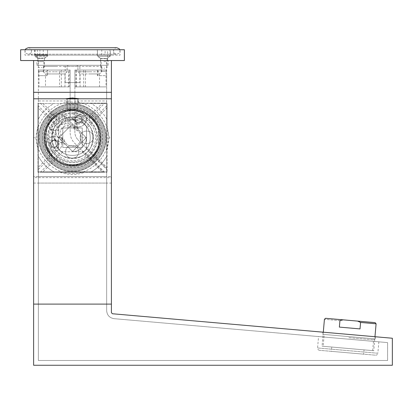 <?xml version="1.0" encoding="UTF-8"?>
<svg xmlns="http://www.w3.org/2000/svg" width="413" height="413" viewBox="0 0 413 413"><rect width="100%" height="100%" fill="white"/><g stroke="black" fill="none" stroke-linecap="round" stroke-linejoin="round"><path stroke-width="0.31" stroke-dasharray="2.06 1.55" d="M67.149 108.784L77.881 108.784L67.149 108.784L77.881 108.784L77.881 99.058L77.881 108.784L67.149 108.784L67.149 99.058L67.149 108.784M72.518 98.8C65.269 98.8 65.269 98.8 72.518 98.8C65.269 98.8 65.269 98.8 72.518 98.8C79.761 98.8 79.761 98.8 72.518 98.8C79.761 98.8 79.761 98.8 72.518 98.8C81.851 98.8 81.851 98.8 72.518 98.8C81.851 98.8 81.851 98.8 72.518 98.8C63.179 98.8 63.179 98.8 72.518 98.8C63.179 98.8 63.179 98.8 72.518 98.8C79.9 98.8 79.9 98.8 72.518 98.8C79.9 98.8 79.9 98.8 72.518 98.8C65.13 98.8 65.13 98.8 72.518 98.8C65.13 98.8 65.13 98.8 72.518 98.8M67.149 99.058L77.881 99.058L67.149 99.058M373.739 350.714L322.073 346.192L373.739 350.714L322.073 346.192L373.739 350.714L374.963 336.719M339.935 320.643C319.61 318.862 319.61 318.862 339.935 320.643L343.131 319.838L325.594 318.299L375.112 322.636L357.575 321.097L360.585 322.445L360.017 328.908L339.367 327.101L339.935 320.643M376.093 323.802L360.585 322.445M360.017 328.908L339.367 327.101L360.017 328.908M106.317 68.145L107.091 67.5L107.091 58.636L100.607 58.636L100.607 67.5L101.257 68.145L104.659 68.145M100.772 58.636L106.931 58.636M109.497 56.261L98.206 56.261L109.791 56.261L107.091 58.636M100.607 58.636L98.206 56.261M98.206 55.177L109.497 55.177L97.907 55.177L97.907 56.261M109.791 56.261L109.791 55.177L109.497 55.177M43.618 67.587L44.423 66.942L44.423 58.083L37.939 58.083L37.939 66.942L38.585 67.587L42.059 67.587M38.13 58.083L44.232 58.083M46.772 55.703L35.59 55.703L47.123 55.703L44.423 58.083M37.939 58.083L35.59 55.703M35.59 54.624L46.772 54.624L35.239 54.624L35.239 55.703M47.123 55.703L47.123 54.624L46.772 54.624M20.65 60.546L124.38 60.546L124.38 49.741L20.65 49.741L20.65 60.546M37.939 60.546L44.418 60.546L37.939 60.546L44.418 60.546L37.939 60.546L37.939 58.388L41.181 58.388L37.939 58.388L34.697 56.225L47.665 56.225L34.697 56.225L34.697 49.741L110.333 49.741L110.333 56.225L97.365 56.225L110.333 56.225L107.091 58.388L100.612 58.388L107.091 58.388L107.091 60.546M100.612 60.546L107.091 60.546L100.612 60.546L107.091 60.546L100.612 60.546L100.612 58.388L97.365 56.225L97.365 49.741L105.108 49.741L47.541 49.741L47.665 56.225L44.418 58.388L41.181 58.388M38.476 71.351L38.476 61.63L41.181 61.63L38.476 61.63L37.397 60.546L107.633 60.546L37.397 60.546L107.633 60.546L37.397 60.546L44.96 60.546L37.397 60.546L37.397 49.741L107.633 49.741L37.397 49.741M43.262 49.741L43.262 55.146L109.992 55.146L109.992 49.741L34.697 49.741M109.992 49.741L120.059 49.741L120.059 55.146L105.108 55.146L113.575 55.146L113.575 49.741L105.108 49.741L105.108 55.146L47.541 55.146L47.541 49.741L39.922 49.741L97.365 49.741M35.038 49.741L24.971 49.741L24.971 55.146L35.038 55.146L35.038 49.741M97.489 55.146L31.455 55.146L31.455 49.741L39.922 49.741L39.922 55.146L35.038 55.146L101.768 55.146L97.489 55.146L97.489 49.741M43.262 55.146L47.541 55.146M101.768 55.146L101.768 49.741M72.518 112.847C84.81 111.732 98.48 125.402 97.365 137.699C98.48 149.991 84.81 163.662 72.518 162.546C60.221 163.662 46.55 149.991 47.665 137.699C46.55 125.402 60.221 111.732 72.518 112.847M72.518 173.352C90.158 174.947 109.765 155.34 108.17 137.699C109.765 120.054 90.158 100.447 72.518 102.042C54.872 100.447 35.265 120.054 36.86 137.699C35.265 155.34 54.872 174.947 72.518 173.352M72.518 113.492C84.489 112.413 97.798 125.722 96.719 137.699C97.798 149.671 84.489 162.985 72.518 161.901C60.541 162.985 47.232 149.671 48.311 137.699C47.232 125.722 60.541 112.413 72.518 113.492C84.489 112.413 97.798 125.722 96.719 137.699C97.798 149.671 84.489 162.985 72.518 161.901C60.541 162.985 47.232 149.671 48.311 137.699C47.232 125.722 60.541 112.413 72.518 113.492M72.518 108.955C86.735 107.669 102.543 123.477 101.257 137.699C102.543 151.917 86.735 167.724 72.518 166.439C58.295 167.724 42.487 151.917 43.773 137.699C42.487 123.477 58.295 107.669 72.518 108.955M72.518 109.605C86.415 108.345 101.866 123.797 100.607 137.699C101.866 151.597 86.415 167.048 72.518 165.789C58.615 167.048 43.164 151.597 44.423 137.699C43.164 123.797 58.615 108.345 72.518 109.605M72.518 110.684C85.878 109.476 100.736 124.334 99.528 137.699C100.736 151.06 85.878 165.918 72.518 164.71C59.152 165.918 44.294 151.06 45.502 137.699C45.125 123.27 58.088 110.307 72.518 110.684C85.878 109.476 100.736 124.334 99.528 137.699C100.736 151.06 85.878 165.918 72.518 164.71C59.152 165.918 44.294 151.06 45.502 137.699C44.294 124.334 59.152 109.476 72.518 110.684M44.423 137.699C43.164 123.797 58.615 108.345 72.518 109.605C86.415 108.345 101.866 123.797 100.607 137.699C101.866 151.597 86.415 167.048 72.518 165.789C58.615 167.048 43.164 151.597 44.423 137.699M72.518 105.279C56.478 103.833 38.652 121.659 40.097 137.699C38.652 153.734 56.478 171.56 72.518 170.115C88.552 171.56 106.378 153.734 104.933 137.699C106.378 121.659 88.552 103.833 72.518 105.279C88.552 103.833 106.378 121.659 104.933 137.699C106.378 153.734 88.552 171.56 72.518 170.115C56.478 171.56 38.652 153.734 40.097 137.699C38.652 121.659 56.478 103.833 72.518 105.279C88.552 103.833 106.378 121.659 104.933 137.699C106.378 153.734 88.552 171.56 72.518 170.115C56.478 171.56 38.652 153.734 40.097 137.699C38.652 121.659 56.478 103.833 72.518 105.279C88.552 103.833 106.378 121.659 104.933 137.699C106.378 153.734 88.552 171.56 72.518 170.115C56.478 171.56 38.652 153.734 40.097 137.699C38.652 121.659 56.478 103.833 72.518 105.279M33.618 177.621L33.618 176.594L111.412 176.594L111.412 304.097L33.618 304.097L33.618 177.621L111.412 177.621M109.254 137.699L107.091 126.032L107.091 103.121L107.091 172.273L107.091 150.11L109.254 137.699L111.412 137.699L111.412 176.594L33.618 176.594L33.618 98.8L111.412 98.8L33.618 98.8L33.618 176.594L111.412 176.594L111.412 98.8L33.618 98.8M58.47 128.237L37.939 107.705L37.939 167.688L58.47 147.157L58.47 126.011L37.939 105.48L37.939 103.121L37.939 150.11L35.776 137.699L33.618 137.699M37.939 150.11L37.939 172.273L37.939 169.913L58.47 149.382L58.47 147.42C58.744 150.027 60.184 151.468 62.791 151.741C60.184 151.468 58.744 150.027 58.47 147.42L58.47 137.699L62.791 137.699L62.791 147.42L82.239 147.42L82.239 127.973L62.791 127.973L62.791 147.42L82.239 147.42L82.239 137.699L86.56 137.699L86.56 147.42C86.286 150.027 84.846 151.468 82.239 151.741L84.2 151.741L104.732 172.273L107.091 172.273L37.939 172.273L40.298 172.273L60.83 151.741L82.239 151.741C84.846 151.468 86.286 150.027 86.56 147.42L86.56 149.382L107.091 169.913M60.102 172.273C68.377 175.143 76.653 175.143 84.928 172.273M111.412 137.699L111.412 98.8M79.115 103.121L107.091 103.121L104.732 103.121L83.973 123.874L83.323 123.652C85.341 124.318 86.42 125.712 86.56 127.834L86.56 126.011L107.091 105.48M83.158 122.47C82.461 120.508 81.077 119.46 78.997 119.326C81.604 119.605 83.044 121.045 83.323 123.652L83.158 122.47L102.507 103.121L65.915 103.121M37.939 126.032L35.776 137.699M107.091 150.11L107.091 126.032M40.298 103.121L61.057 123.874C59.415 124.69 58.553 126.006 58.47 127.834C58.61 125.712 59.689 124.318 61.707 123.652L61.057 123.874L61.826 124.649L61.873 122.47L42.524 103.121M58.47 126.011L58.47 137.699L62.791 137.699L62.791 127.973L82.239 127.973L82.239 137.699L86.56 137.699L86.56 127.834C86.477 126.006 85.615 124.69 83.973 123.874L83.204 124.649M102.507 103.121L104.732 103.121M72.518 103.121C79.9 103.121 79.9 103.121 72.518 103.121C79.9 103.121 79.9 103.121 72.518 103.121C65.13 103.121 65.13 103.121 72.518 103.121C65.13 103.121 65.13 103.121 72.518 103.121M107.091 107.705L86.56 128.237L86.56 147.157L107.091 167.688M42.524 172.273L102.507 172.273L81.975 151.741L63.055 151.741L42.524 172.273L40.298 172.273M61.826 124.649L61.707 123.652C61.986 121.045 63.426 119.605 66.034 119.326L78.997 119.326L66.034 119.326C63.953 119.46 62.569 120.508 61.873 122.47M86.56 128.237L86.56 126.011M86.56 147.157L86.56 149.382M72.518 119.326L67.975 119.326L67.975 127.973L72.518 127.973C66.663 127.973 66.663 127.973 72.518 127.973C78.367 127.973 78.367 127.973 72.518 127.973L77.055 127.973L77.055 119.326L72.518 119.326C66.663 119.326 66.663 119.326 72.518 119.326C78.367 119.326 78.367 119.326 72.518 119.326M58.47 147.157L58.47 149.382M81.975 151.741L84.2 151.741M63.055 151.741L60.83 151.741M102.507 172.273L104.732 172.273M37.939 107.705L37.939 105.48M37.939 167.688L37.939 169.913M72.518 110.142C86.147 108.913 101.299 124.065 100.07 137.699C101.299 151.328 86.147 166.48 72.518 165.252C58.883 166.48 43.732 151.328 44.96 137.699C43.732 124.065 58.883 108.913 72.518 110.142M51.77 137.699C50.84 127.431 62.249 116.022 72.518 116.951C82.781 116.022 94.19 127.431 93.261 137.699C94.19 147.962 82.781 159.372 72.518 158.442C62.249 159.372 50.84 147.962 51.77 137.699C50.84 127.431 62.249 116.022 72.518 116.951C82.781 116.022 94.19 127.431 93.261 137.699C94.19 147.962 82.781 159.372 72.518 158.442C62.249 159.372 50.84 147.962 51.77 137.699M49.606 137.699C48.584 126.363 61.181 113.766 72.518 114.788C83.849 113.766 96.446 126.363 95.424 137.699C96.446 149.031 83.849 161.628 72.518 160.605C61.181 161.628 48.584 149.031 49.606 137.699M98.449 148.412L98.449 145.257C97.194 149.485 95.057 153.187 92.032 156.372L94.84 154.751L92.032 156.372L94.84 154.751L92.032 156.372L94.84 154.751L98.449 148.504L94.84 154.751L98.449 148.504L94.84 154.751L98.449 148.504L94.84 154.751L98.449 148.504L94.84 154.751L92.032 156.372C95.062 153.177 97.205 149.47 98.444 145.257L98.449 148.504L94.84 154.751L92.032 156.372C95.067 153.171 97.205 149.465 98.444 145.257L98.449 148.504L94.84 154.751L92.032 156.372C95.067 153.166 97.21 149.465 98.444 145.257L98.449 126.889L98.449 130.136L98.449 126.889L98.449 130.136L98.449 126.889L98.449 130.136L98.449 126.889L94.84 120.642L98.449 126.889L94.84 120.642L98.449 126.889L94.84 120.642L98.449 126.889L94.84 120.642L98.449 126.889L94.84 120.642L76.601 110.111L68.099 110.302L51.749 119.744L46.586 129.223L46.581 145.299L52.451 156.057L67.402 164.689L77.231 164.916L94.494 154.952L98.449 148.412L98.449 126.889L94.84 120.642L76.601 110.111M98.444 130.136C97.189 125.898 95.052 122.191 92.027 119.021C95.052 122.196 97.194 125.898 98.444 130.136C97.189 125.893 95.052 122.191 92.027 119.021C95.062 122.217 97.2 125.919 98.449 130.136L98.449 126.889L98.449 130.136M68.099 110.302L66.095 111.458C70.386 110.431 74.66 110.431 78.929 111.458C74.655 110.431 70.38 110.431 66.101 111.458C70.396 110.426 74.676 110.426 78.935 111.464C74.676 110.426 70.396 110.426 66.095 111.464L68.904 109.837L76.126 109.837L68.904 109.837L76.126 109.837L68.904 109.837L76.126 109.837L68.904 109.837L76.126 109.837L68.904 109.837L52.998 119.021C49.973 122.202 47.836 125.908 46.586 130.136L46.581 126.889L50.19 120.642L52.998 119.021C49.978 122.196 47.841 125.903 46.586 130.136L46.581 126.889L50.19 120.642L46.581 126.889L50.19 120.642L46.581 126.889L50.19 120.642L46.581 126.889L50.19 120.642L52.998 119.021C49.968 122.212 47.831 125.913 46.586 130.136L46.581 129.238M46.581 130.136L46.581 145.262C47.841 149.491 49.978 153.192 52.998 156.372L50.19 154.751L46.581 148.504L46.581 145.262C47.841 149.491 49.978 153.192 52.998 156.372L50.19 154.751L46.581 148.504L50.19 154.751L46.581 148.504L50.19 154.751L46.581 148.504L50.19 154.751L46.581 148.504L46.581 145.257C47.825 149.465 49.963 153.171 52.998 156.372L50.19 154.751L52.998 156.372M72.518 164.704L72.518 165.789L76.126 165.556L78.929 163.935C74.645 164.963 70.365 164.963 66.101 163.935L68.904 165.556L66.101 163.935C70.365 164.963 74.639 164.963 78.929 163.935L76.126 165.556L68.904 165.556L66.101 163.935C70.365 164.963 74.639 164.963 78.929 163.935L76.126 165.556L68.904 165.556L76.126 165.556L72.518 165.789L72.518 164.704L78.929 163.935L76.126 165.556L68.904 165.556L76.126 165.556L68.904 165.556L76.126 165.556L68.904 165.556L67.402 164.689M77.231 164.916L94.494 154.952M98.449 148.504L98.449 145.257L98.449 148.504M51.749 119.744L53.003 119.021C49.968 122.217 47.831 125.919 46.581 130.131M52.451 156.057L66.101 163.935M46.581 145.288L46.793 145.934M105.795 137.699C107.282 121.231 88.981 102.93 72.518 104.417C56.049 102.93 37.748 121.231 39.235 137.699C37.748 154.163 56.049 172.464 72.518 170.977C88.981 172.464 107.282 154.163 105.795 137.699C107.282 121.231 88.981 102.93 72.518 104.417C56.049 102.93 37.748 121.231 39.235 137.699C37.748 154.163 56.049 172.464 72.518 170.977C88.981 172.464 107.282 154.163 105.795 137.699M42.802 137.699C41.47 122.997 57.815 106.652 72.518 107.984C87.215 106.652 103.56 122.997 102.228 137.699C103.56 152.397 87.215 168.741 72.518 167.41C57.815 168.741 41.47 152.397 42.802 137.699C41.47 152.397 57.815 168.741 72.518 167.41C87.215 168.741 103.56 152.397 102.228 137.699C103.56 122.997 87.215 106.652 72.518 107.984C57.815 106.652 41.47 122.997 42.802 137.699M72.518 107.442C87.484 106.089 104.122 122.728 102.77 137.699C104.122 152.665 87.484 169.304 72.518 167.952C57.546 169.304 40.908 152.665 42.26 137.699C40.908 122.728 57.546 106.089 72.518 107.442C87.484 106.089 104.122 122.728 102.77 137.699C104.122 152.665 87.484 169.304 72.518 167.952C57.546 169.304 40.908 152.665 42.26 137.699C40.908 122.728 57.546 106.089 72.518 107.442M72.518 165.252C86.131 166.475 101.268 151.37 100.07 137.751C101.319 124.137 86.245 108.97 72.626 110.142C59.013 108.862 43.814 123.91 44.96 137.534C43.654 151.143 58.672 166.367 72.296 165.252L72.518 165.252M53.416 118.598C43.112 127.194 43.112 148.2 53.416 156.795C62.012 167.105 83.018 167.105 91.614 156.795C101.923 148.2 101.923 127.194 91.614 118.598C83.018 108.294 62.012 108.294 53.416 118.598C43.112 127.194 43.112 148.2 53.416 156.795C62.012 167.105 83.018 167.105 91.614 156.795C101.923 148.2 101.923 127.194 91.614 118.598C83.018 108.294 62.012 108.294 53.416 118.598C43.112 127.194 43.112 148.2 53.416 156.795C62.012 167.105 83.018 167.105 91.614 156.795C101.923 148.2 101.923 127.194 91.614 118.598C83.018 108.294 62.012 108.294 53.416 118.598C43.112 127.194 43.112 148.2 53.416 156.795C62.012 167.105 83.018 167.105 91.614 156.795C101.923 148.2 101.923 127.194 91.614 118.598C83.018 108.294 62.012 108.294 53.416 118.598M56.473 146.104C53.638 149.181 48.806 144.349 51.888 141.52C54.717 138.438 59.549 143.27 56.473 146.104C53.638 149.181 48.806 144.349 51.888 141.52C54.717 138.438 59.549 143.27 56.473 146.104M80.922 121.654C78.088 124.731 73.256 119.899 76.338 117.07C79.167 113.988 83.999 118.82 80.922 121.654C78.088 124.731 73.256 119.899 76.338 117.07C79.167 113.988 83.999 118.82 80.922 121.654M58.001 123.182C50.169 129.713 50.169 145.681 58.001 152.216C64.531 160.043 80.499 160.043 87.029 152.216C94.861 145.681 94.861 129.713 87.029 123.182C80.499 115.351 64.531 115.351 58.001 123.182C50.169 129.713 50.169 145.681 58.001 152.216C64.531 160.043 80.499 160.043 87.029 152.216C94.861 145.681 94.861 129.713 87.029 123.182C80.499 115.351 64.531 115.351 58.001 123.182M85.119 150.306C79.446 157.105 65.584 157.105 59.911 150.306C53.107 144.627 53.107 130.766 59.911 125.093C65.584 118.288 79.446 118.288 85.119 125.093C91.923 130.766 91.923 144.627 85.119 150.306C91.923 144.627 91.923 130.766 85.119 125.093C79.446 118.288 65.584 118.288 59.911 125.093C53.107 130.766 53.107 144.627 59.911 150.306C65.584 157.105 79.446 157.105 85.119 150.306M64.949 141.876L62.838 140.244L59.916 132.17L62.208 127.39L66.989 125.098L75.063 128.02L76.694 130.131C83.793 133.554 81.789 145.33 73.963 146.217C70.05 146.661 67.045 145.211 64.949 141.876L64.041 139.398L62.017 138.654L59.699 137.106L57.712 130.219L60.272 125.454L65.037 122.893L71.924 124.881L73.473 127.199L74.216 129.223L76.694 130.131M64.041 139.398C65.352 143.93 68.367 146.238 73.086 146.321C82.853 146.197 83.88 130.632 74.216 129.223M73.473 127.199L74.619 126.048L86.348 137.777C86.911 144.571 79.389 152.092 72.595 151.53L60.866 139.8L62.017 138.654M64.139 143.074L58.687 137.364L58.93 137.529L72.347 124.112L72.182 123.869L77.892 129.321L74.448 119.77L70.375 117.127L62.621 116.683L55.518 120.699L51.501 127.803L51.945 135.557L54.588 139.635L64.139 143.074L65.43 144.364L60.866 139.8M65.43 144.364L55.879 140.926L53.236 136.848L52.792 129.093L56.808 121.99L63.912 117.973L71.666 118.417L75.744 121.061L79.182 130.611L74.619 126.048M86.265 137.699L72.518 123.946L58.765 137.699L72.518 151.452L86.348 137.777C86.911 144.571 79.389 152.092 72.595 151.53L86.265 137.699M77.892 129.321L79.182 130.611M72.275 123.869L71.392 122.826L65.688 120.426L58.285 123.466L55.244 130.875L57.644 136.579L58.687 137.457M63.003 128.185L66.039 121.494L63.643 115.072L57.226 112.682L50.536 115.717L47.5 122.408L49.89 128.825L56.313 131.22L63.003 128.185M112.398 313.751L111.412 312.672L111.412 60.546L33.618 60.546L33.618 365.257L392.35 365.257L392.35 338.242L112.398 313.751M33.618 304.097L33.618 176.594L111.412 176.594L111.412 304.097M322.76 332.155L375.5 336.765L322.76 332.155L322.568 334.308L375.314 338.923L322.568 334.308M33.618 60.546L111.412 60.546M36.86 60.546L108.17 60.546L36.86 60.546L36.86 65.3L108.17 65.3L36.86 65.3M43.881 71.351L43.881 61.63L44.96 60.546L41.181 60.546M103.849 60.546C108.727 60.546 108.727 60.546 103.849 60.546L107.633 60.546L107.633 49.741M39.018 137.699C37.521 154.271 55.941 172.691 72.518 171.194C89.089 172.691 107.509 154.271 106.012 137.699C107.509 121.123 89.089 102.703 72.518 104.2C55.941 102.703 37.521 121.123 39.018 137.699C37.521 154.271 55.941 172.691 72.518 171.194C89.089 172.691 107.509 154.271 106.012 137.699C107.509 121.123 89.089 102.703 72.518 104.2C55.941 102.703 37.521 121.123 39.018 137.699M108.17 65.3L108.17 60.546M89.802 65.3L102.77 65.3L101.691 66.385L101.691 71.785L99.528 73.948L89.802 73.948C102.341 73.948 102.341 73.948 89.802 73.948L80.081 73.948L77.918 71.785L89.802 71.785L77.918 71.785L77.918 66.385L101.691 66.385M77.918 66.385L76.839 65.3L88.609 65.3M55.228 65.3L42.26 65.3L43.339 66.385L43.339 71.785L55.228 71.785L43.339 71.785L45.502 73.948L55.228 73.948L45.502 73.948L45.502 86.911M56.323 66.385L43.339 66.385L67.112 66.385L68.191 65.3L56.421 65.3M64.087 65.3L80.943 65.3L64.087 65.3L80.943 65.3L64.087 65.3L65.166 66.385L79.864 66.385L65.166 66.385L65.166 82.59M89.802 71.785L101.691 71.785L89.802 71.785M80.081 86.911L80.081 73.948L89.802 73.948M89.802 86.911C102.341 86.911 102.341 86.911 89.802 86.911C102.341 86.911 102.341 86.911 89.802 86.911C77.262 86.911 77.262 86.911 89.802 86.911C77.262 86.911 77.262 86.911 89.802 86.911M83.674 86.911L83.674 70.055L104.778 70.055L74.892 70.055L74.892 86.911L104.778 86.911L83.674 86.911L85.481 86.911L85.481 70.055L83.674 70.055L106.012 70.055L106.012 86.911L74.892 86.911L74.892 70.055L98.005 70.055L97.365 70.055L97.365 75.677L106.657 75.677L106.657 168.478L106.657 98.8L74.892 98.8L74.892 100.958L106.657 100.958M68.517 86.911L39.018 86.911L39.018 70.055L61.356 70.055L59.549 70.055L59.549 86.911L61.356 86.911L40.252 86.911L70.138 86.911L68.517 86.911L68.517 70.055L70.138 70.055L68.517 70.055M55.228 86.911C67.768 86.911 67.768 86.911 55.228 86.911C67.768 86.911 67.768 86.911 55.228 86.911C42.689 86.911 42.689 86.911 55.228 86.911C42.689 86.911 42.689 86.911 55.228 86.911M55.228 73.948C67.768 73.948 67.768 73.948 55.228 73.948C67.768 73.948 67.768 73.948 55.228 73.948M55.228 71.785L67.112 71.785L55.228 71.785M76.513 86.911L76.513 70.055M69.193 70.055L47.025 70.055L47.665 70.055L47.665 75.677L47.025 75.677L47.025 70.055L38.373 70.055L38.373 75.677L47.025 75.677L38.373 75.677L38.373 98.8L70.138 98.8L38.373 98.8L38.373 100.958L70.138 100.958L70.138 70.055L70.138 86.911L70.138 70.055L40.252 70.055L69.193 70.055L69.193 86.911M75.837 86.911L75.837 70.055L106.657 70.055L106.657 92.316L74.892 92.316L74.892 70.055L74.892 132.237C74.939 135.201 75.997 137.746 78.057 139.878C75.997 137.746 74.939 135.201 74.892 132.237L74.892 125.939C78.485 127.627 81.666 127.049 84.433 124.21C89.982 118.257 81.738 108.382 74.892 112.785L74.892 100.958M61.356 86.911L61.356 70.055M75.837 70.055L83.674 70.055M70.138 100.958L70.138 132.418L70.138 70.055L38.373 70.055L38.373 171.839L90.762 172.051C97.592 168.365 102.894 163.125 106.657 156.331L106.657 119.063C102.971 112.408 97.804 107.241 91.149 103.555L53.881 103.555C47.227 107.241 42.059 112.408 38.373 119.063L38.373 156.331C42.136 163.125 47.438 168.365 54.268 172.051M90.762 172.051L106.657 171.839L106.657 310.695C107.07 315.202 109.502 317.855 113.957 318.66C109.502 317.855 107.07 315.202 106.657 310.695L106.657 103.555L38.373 103.555L38.373 119.063C42.059 112.408 47.227 107.241 53.881 103.555L38.373 103.555L38.373 360.503L387.595 360.503L38.373 360.503L38.373 171.839L53.881 171.839C47.227 168.153 42.059 162.985 38.373 156.331L38.373 171.839L103.296 171.839L38.373 171.839L38.373 100.958M113.957 318.66L387.595 342.599L387.595 360.503L387.595 342.599L113.957 318.66M104.933 137.699C106.378 121.659 88.552 103.833 72.518 105.279C56.478 103.833 38.652 121.659 40.097 137.699C38.652 153.734 56.478 171.56 72.518 170.115C88.552 171.56 106.378 153.734 104.933 137.699M106.657 119.063C102.971 112.408 97.804 107.241 91.149 103.555L106.657 103.555L106.657 119.063M91.149 171.839C97.804 168.153 102.971 162.985 106.657 156.331L106.657 171.839L91.149 171.839M106.657 92.316L106.657 98.8L74.892 98.8L74.892 92.316M106.657 75.677L106.657 70.055L98.005 70.055L98.005 75.677L106.657 75.677M318.573 336.559L378.855 341.835L318.573 336.559L317.576 347.968L377.849 353.244L378.855 341.835M38.373 176.594L106.657 176.594L38.373 176.594M74.567 143.11L103.296 171.839L74.567 143.11C71.681 140.131 70.205 136.564 70.138 132.418C70.205 136.564 71.681 140.131 74.567 143.11M106.657 168.478L78.057 139.878L106.657 168.478M78.615 151.834C78.971 143.471 65.295 143.471 65.652 151.834C65.295 160.192 78.971 160.192 78.615 151.834C78.971 143.471 65.295 143.471 65.652 151.834C65.295 160.192 78.971 160.192 78.615 151.834M93.132 137.317C93.488 128.954 79.812 128.954 80.168 137.317C79.812 145.675 93.488 145.675 93.132 137.317C93.488 128.954 79.812 128.954 80.168 137.317C79.812 145.675 93.488 145.675 93.132 137.317M49.317 143.812C49.049 137.539 59.307 137.539 59.038 143.812C59.307 150.079 49.049 150.079 49.317 143.812M73.767 119.362C73.499 113.09 83.756 113.09 83.488 119.362C83.756 125.629 73.499 125.629 73.767 119.362M61.743 143.812C62.157 134.055 46.199 134.055 46.612 143.812C46.199 153.564 62.157 153.564 61.743 143.812C62.157 134.055 46.199 134.055 46.612 143.812C46.199 153.564 62.157 153.564 61.743 143.812M74.892 112.785L74.892 125.939C81.738 130.338 89.982 120.462 84.433 114.509C81.666 111.67 78.485 111.092 74.892 112.785M50.396 143.812C50.19 138.933 58.166 138.933 57.959 143.812C58.166 148.685 50.19 148.685 50.396 143.812M57.959 143.812C58.166 138.933 50.19 138.933 50.396 143.812C50.19 148.685 58.166 148.685 57.959 143.812M74.846 119.362C74.639 124.236 82.615 124.236 82.409 119.362C82.615 114.484 74.639 114.484 74.846 119.362C74.639 114.484 82.615 114.484 82.409 119.362C82.615 124.236 74.639 124.236 74.846 119.362M319.543 350.312C318.247 350.064 317.597 349.284 317.576 347.968L377.854 353.244C377.611 354.535 376.832 355.19 375.515 355.206L319.543 350.312L375.505 355.206M347.529 352.759L331.381 351.349L331.758 347.044L372.66 350.622L323.147 346.29L364.049 349.868L363.672 354.173L347.529 352.759M348.846 337.689L373.605 339.858L348.846 337.689M372.66 350.622L373.605 339.858L374.777 338.872L323.105 334.354L374.777 338.872L323.105 334.354L324.091 335.526L323.147 346.29M375.314 338.923L375.5 336.765M40.097 137.699C38.652 121.659 56.478 103.833 72.518 105.279C88.552 103.833 106.378 121.659 104.933 137.699C106.378 153.734 88.552 171.56 72.518 170.115C56.478 171.56 38.652 153.734 40.097 137.699M41.181 137.699C39.777 122.191 57.009 104.959 72.518 106.363C88.021 104.959 105.253 122.191 103.849 137.699C105.253 153.202 88.021 170.435 72.518 169.031C57.009 170.435 39.777 153.202 41.181 137.699C39.777 153.202 57.009 170.435 72.518 169.031C88.021 170.435 105.253 153.202 103.849 137.699C105.253 122.191 88.021 104.959 72.518 106.363C57.009 104.959 39.777 122.191 41.181 137.699M79.864 82.59L65.166 82.59L79.864 82.59L65.166 82.59L79.864 82.59L79.864 66.385L80.943 65.3M103.849 61.63L106.554 61.63L107.633 60.546M101.149 71.351L101.149 61.63L100.07 60.546M103.849 71.351C107.334 71.351 107.334 71.351 103.849 71.351C107.334 71.351 107.334 71.351 103.849 71.351C100.369 71.351 100.369 71.351 103.849 71.351C100.369 71.351 100.369 71.351 103.849 71.351M41.181 71.351C44.661 71.351 44.661 71.351 41.181 71.351C44.661 71.351 44.661 71.351 41.181 71.351C37.697 71.351 37.697 71.351 41.181 71.351C37.697 71.351 37.697 71.351 41.181 71.351M41.181 61.63C44.661 61.63 44.661 61.63 41.181 61.63C44.661 61.63 44.661 61.63 41.181 61.63M72.518 166.331C86.663 167.606 102.393 151.907 101.149 137.751C102.45 123.606 86.782 107.845 72.626 109.063C58.486 107.731 42.689 123.373 43.881 137.529C42.524 151.669 58.13 167.492 72.29 166.331L72.518 166.331M33.618 183.078L111.412 183.078M89.802 66.385L88.707 66.385M38.373 183.078L106.657 183.078M70.138 92.316L38.373 92.316M66.896 99.058L66.896 98.8M78.134 98.8L78.134 99.058M323.296 332.202L322.073 346.192M25.219 49.741L24.971 50.949L25.89 53.246L28.213 54.227C30.18 54.031 31.259 52.952 31.455 50.985C31.254 49.018 30.175 47.934 28.213 47.743L116.817 47.743C114.85 47.939 113.771 49.023 113.575 50.985C113.771 52.952 114.85 54.031 116.817 54.227L28.213 54.227L116.817 54.227L119.135 53.251L120.059 50.954L119.811 49.741M44.418 58.388L44.418 60.546M78.243 103.121L78.243 98.8M66.787 103.121L66.787 98.8M92.306 157.487C82.899 168.163 61.769 169.247 50.572 155.066C40.99 143.595 43.184 124.726 55.146 115.754C68.021 104.85 89.853 109.445 97.246 124.597C102.78 136.641 101.133 147.606 92.306 157.487M62.838 140.244L59.699 137.106M75.063 128.02L71.924 124.881M63.643 115.072L71.397 122.826M49.89 128.825L57.644 136.579M55.879 140.926L54.588 139.635M75.744 121.061L74.448 119.77M99.528 86.911L99.528 73.948M64.949 86.911L64.949 73.948L67.112 71.785L67.112 66.385M106.554 71.351L106.554 61.63"/><path stroke-width="0.62" d="M360.585 322.445L357.575 321.097L375.112 322.636L325.594 318.299L343.131 319.838L339.935 320.643C319.61 318.862 319.61 318.862 339.935 320.643L339.367 327.101L360.017 328.908L360.585 322.445L376.093 323.802L374.963 336.719M339.935 320.643L340.317 320.529M124.38 60.546L20.65 60.546L20.65 49.741L124.38 49.741L124.38 60.546M33.618 304.097L33.618 98.8L111.412 98.8L111.412 312.672L112.398 313.751L392.35 338.242L392.35 365.257L33.618 365.257L33.618 304.097L111.412 304.097M111.412 98.8L111.412 60.546M33.618 98.8L33.618 60.546M72.518 98.8L72.518 97.979L79.755 98.8M111.412 92.316L33.618 92.316M65.275 98.8L72.512 97.979M325.594 318.299L324.427 319.285L323.296 332.202M375.112 322.636L376.093 323.802M119.811 49.741L119.083 48.667L116.817 47.743L28.213 47.743L25.952 48.662L25.219 49.741"/></g></svg>
